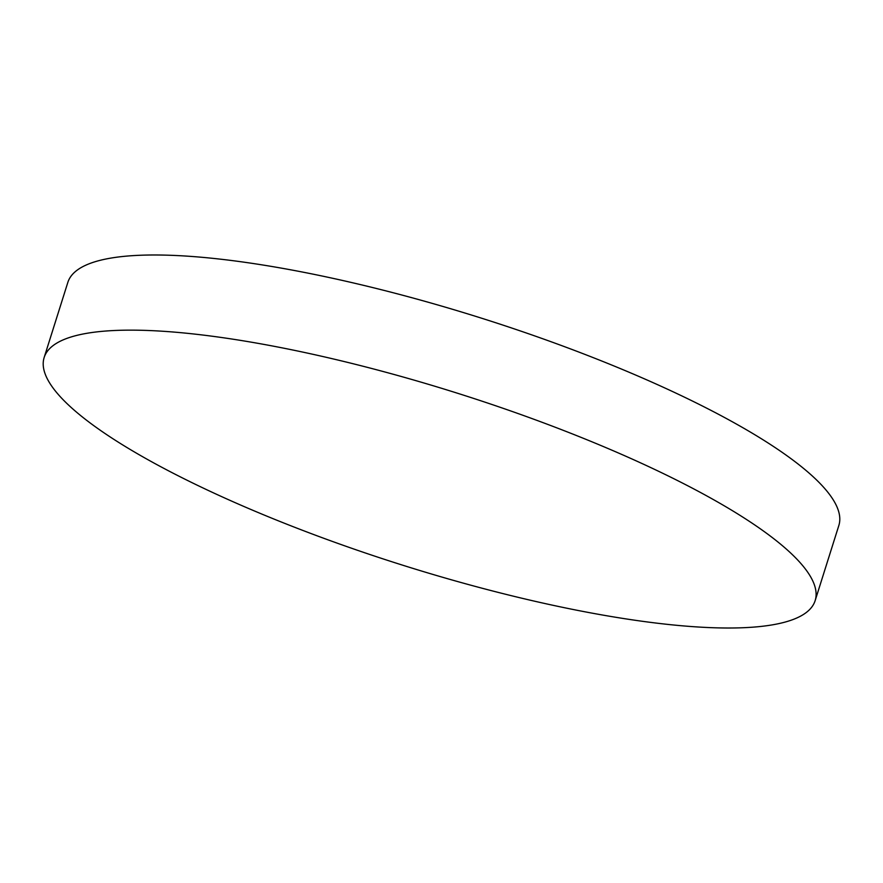 <?xml version="1.0" encoding="UTF-8"?>
<svg xmlns="http://www.w3.org/2000/svg" width="883" height="883" viewBox="0 0 883 883"><rect width="100%" height="100%" fill="white"/><g stroke="black" fill="none" stroke-linecap="round" stroke-linejoin="round"><path stroke-width="1.32" d="M44.15 357.527L67.848 282.372A404.215 90.243 17.5 0 1 305.308 272.604A404.215 90.243 17.5 0 1 706.51 408.078A404.215 90.243 17.5 0 1 838.85 525.473L815.152 600.628A404.215 90.243 17.5 0 1 577.692 610.396A404.215 90.243 17.5 0 1 176.49 474.922A404.215 90.243 17.5 0 1 44.15 357.527A404.215 90.243 17.5 0 1 281.611 347.759A404.215 90.243 17.5 0 1 682.813 483.233A404.215 90.243 17.5 0 1 815.152 600.628"/></g></svg>
